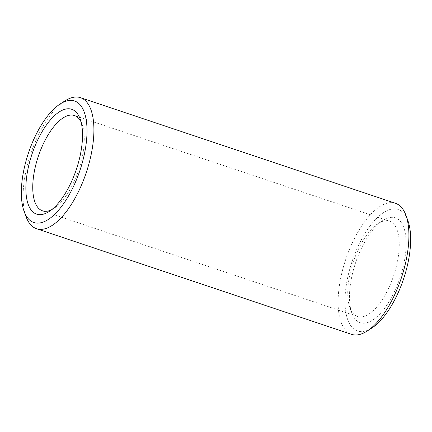 <?xml version="1.0" encoding="UTF-8"?>
<svg xmlns="http://www.w3.org/2000/svg" width="432" height="432" viewBox="0 0 432 432"><rect width="100%" height="100%" fill="white"/><g stroke="black" fill="none" stroke-linecap="round" stroke-linejoin="round"><path stroke-width="0.32" stroke-dasharray="2.16 1.62" d="M401.647 223.085A55.285 23.452 -71.5 0 0 382.925 220.455A55.285 23.452 -71.5 0 0 355.579 262.802A55.285 23.452 -71.5 0 0 351.869 313.076A55.285 23.452 -71.5 0 0 391.235 297.929A55.285 23.452 -71.5 0 0 401.647 223.085M371.887 327.98A64.076 27.184 108.5 0 1 350.519 266.425A64.076 27.184 108.5 0 1 405.437 215.579A64.076 27.184 108.5 0 1 407.884 220.628M26.071 216.713A69.104 29.317 108.5 0 1 30.704 153.873A69.104 29.317 108.5 0 1 64.892 100.937M395.469 203.288A69.104 29.317 -71.5 0 0 345.708 259.492A69.104 29.317 -71.5 0 0 351.529 334.33M51.538 209.774A50.258 21.319 -71.5 0 0 53.854 208.462A50.258 21.319 -71.5 0 0 78.716 169.965A50.258 21.319 -71.5 0 0 82.085 124.265A50.258 21.319 -71.5 0 0 81.027 121.824M395.161 225.925A50.258 21.319 108.5 0 1 390.814 283.316A50.258 21.319 108.5 0 1 357.523 316.462A50.258 21.319 108.5 0 1 349.915 307.735A50.258 21.319 108.5 0 1 353.284 262.035A50.258 21.319 108.5 0 1 378.146 223.538A50.258 21.319 108.5 0 1 389.475 221.157A50.258 21.319 108.5 0 1 395.161 225.925M389.475 221.157L74.477 115.538M357.523 316.462L42.525 210.843M82.085 124.265L80.131 118.924M53.854 208.462L49.075 211.545M349.915 307.735L351.869 313.076M378.146 223.538L382.925 220.455"/><path stroke-width="0.65" d="M405.929 215.287L407.884 220.628A64.076 27.184 108.5 0 1 403.585 278.899A64.076 27.184 108.5 0 1 371.887 327.98L367.108 331.063A69.104 29.317 -71.5 0 0 401.296 278.127A69.104 29.317 -71.5 0 0 405.929 215.287A69.104 29.317 -71.5 0 0 403.288 209.844A69.104 29.317 -71.5 0 0 395.469 203.288L80.471 97.67A69.104 29.317 108.5 0 1 88.285 104.22A69.104 29.317 108.5 0 1 82.307 183.141A69.104 29.317 108.5 0 1 36.531 228.712A69.104 29.317 108.5 0 1 26.071 216.713L24.116 211.372A64.076 27.184 -71.5 0 0 69.741 193.817A64.076 27.184 -71.5 0 0 81.805 107.066A64.076 27.184 -71.5 0 0 60.113 104.02A64.076 27.184 -71.5 0 0 28.415 153.101A64.076 27.184 -71.5 0 0 24.116 211.372M78.014 114.566A55.285 23.452 108.5 0 1 80.131 118.924A55.285 23.452 108.5 0 1 76.421 169.198A55.285 23.452 108.5 0 1 49.075 211.545A55.285 23.452 108.5 0 1 30.634 158.436A55.285 23.452 108.5 0 1 78.014 114.566M60.113 104.02L64.892 100.937A69.104 29.317 108.5 0 1 80.471 97.67M36.531 228.712L351.529 334.33A69.104 29.317 -71.5 0 0 367.108 331.063M81.027 121.824A50.258 21.319 -71.5 0 0 80.163 120.307A50.258 21.319 -71.5 0 0 74.477 115.538A50.258 21.319 -71.5 0 0 38.286 156.411A50.258 21.319 -71.5 0 0 42.525 210.843A50.258 21.319 -71.5 0 0 51.538 209.774"/></g></svg>
